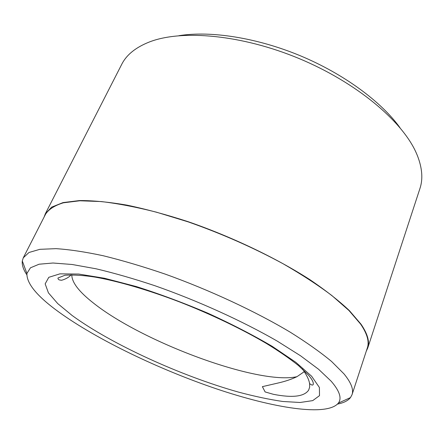 <?xml version="1.0" encoding="UTF-8"?>
<svg xmlns="http://www.w3.org/2000/svg" width="444" height="444" viewBox="0 0 444 444"><rect width="100%" height="100%" fill="white"/><g stroke="black" fill="none" stroke-linecap="round" stroke-linejoin="round"><path stroke-width="0.67" d="M337.562 404.079C343.684 402.886 347.991 400.716 350.488 397.58L352.036 394.661L367.338 347.93C369.469 341.741 367.227 333.799 360.617 324.103L348.973 310.523L331.89 295.56C317.915 285.048 301.631 274.442 283.039 263.73C253.213 247.563 221.584 233.611 188.151 221.867L156.405 212.165C136.164 207.048 117.771 203.513 101.232 201.554L79.826 200.777L63.348 202.814C54.828 205.444 48.929 209.18 45.654 214.025L23.277 257.814L22.3 260.967C21.834 264.951 23.332 269.536 26.795 274.725M352.036 394.661C353.818 389.549 351.132 382.617 343.978 373.87L331.551 361.444C320.546 352.303 306.837 342.59 290.426 332.306C255.639 311.499 209.895 290.148 165.268 274.131C143.24 266.622 122.561 260.495 103.236 255.744C85.087 251.876 69.353 249.511 56.027 248.657L39.866 249.323L28.988 252.486L23.277 257.814M303.807 371.978L296.958 376.69C291.475 379.309 285.076 381.446 277.755 383.094L262.382 386.646L265.118 391.93L273.437 394.322C292.474 398.035 304.218 396.631 308.658 390.11L309.657 387.113L309.579 383.533C308.941 379.57 306.554 374.725 302.431 368.997M366.289 351.143L367.732 348.035L419.93 188.539C423.115 179.071 422.261 168.076 417.371 155.555L416.261 152.952C402.447 121.262 356.582 82.467 299.084 58.547C241.603 34.604 181.751 29.398 149.534 41.925C135.764 47.33 126.485 54.823 121.695 64.397L45.305 213.825L44.117 217.033M58.98 312.126C97.575 339.943 159.168 369.43 216.444 388.85C273.293 408.019 327.028 416.844 338.378 403.091C342.002 398.285 339.593 390.981 331.152 381.191L318.576 369.264L300.521 355.766L277.378 341.197C242.735 321.156 197.73 300.71 154.795 285.686C133.688 278.677 114.097 273.043 96.015 268.787L72.111 264.485L53.003 263.014L39.094 264.213L30.458 267.804L26.918 273.443C26.523 283.505 37.213 296.398 58.98 312.126M367.732 348.035C369.858 341.841 367.621 333.888 361.016 324.187L349.35 310.578C338.905 300.738 325.779 290.448 309.99 279.72C276.451 258.147 231.968 236.852 188.156 221.689C166.494 214.668 146.07 209.141 126.89 205.122C108.813 202.026 93.035 200.505 79.559 200.549L63.037 202.586L51.643 207.143L45.305 213.825M178.971 35.681C210.589 30.592 256.671 37.623 300.255 55.739C343.823 73.904 381.279 101.648 399.95 127.667M311.627 376.235L319.403 387.484L319.502 395.648L312.72 400.621L300.105 402.486L282.789 401.481C269.33 399.511 254.523 396.375 238.373 392.069C180.897 375.863 111.633 344.361 72.078 315.451L57.726 303.591L48.429 292.857L45.16 283.877L48.79 277.322L59.912 273.854L78.677 274.048L104.545 278.266L136.203 286.53C159.579 293.945 183.477 302.841 207.897 313.203C231.729 324.092 253.213 335.165 272.355 346.425L295.832 362.304L311.627 376.235M71.806 274.819C71.767 282.273 78.832 291.569 93.001 302.708C141.73 341.841 258.164 385.298 296.958 376.69M70.829 274.825C69.469 277.822 60.612 281.091 60.839 280.097C59.019 280.147 58.053 279.459 57.931 278.038L64.996 275.236C73.937 274.725 84.027 275.358 95.255 277.139C118.282 281.235 148.296 289.982 179.703 301.992C211.15 314.291 242.069 329.132 266.461 343.506C278.249 350.693 288.877 358.003 298.335 365.434L308.486 375.13C312.027 379.243 313.619 382.306 313.264 384.326C312.831 385.514 311.605 385.253 309.579 383.533M338.378 403.091L350.488 397.58M26.918 273.443L22.3 260.967"/></g></svg>
